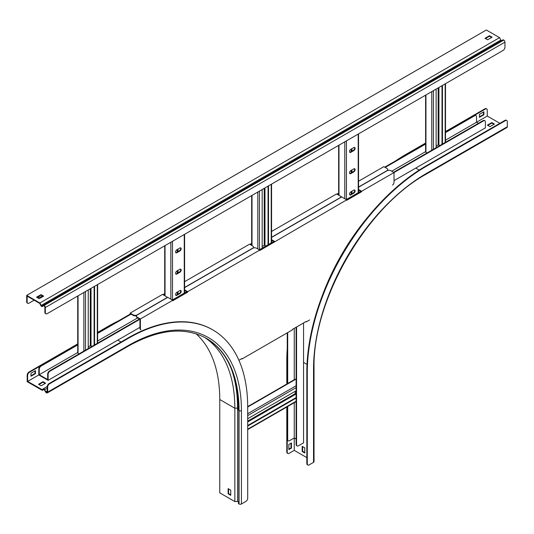 <?xml version="1.0" encoding="UTF-8"?>
<svg xmlns="http://www.w3.org/2000/svg" width="534" height="534" viewBox="0 0 534 534"><rect width="100%" height="100%" fill="white"/><g stroke="black" fill="none" stroke-linecap="round" stroke-linejoin="round"><path stroke-width="0.8" d="M39.109 296.931A2.637 1.522 -60 0 1 38.869 296.837A2.637 1.522 -60 0 1 38.568 296.564M38.835 296.41A2.637 1.522 120 0 0 39.316 297.098A2.637 1.522 120 0 0 40.631 296.964L42.42 295.929M445.51 132.586L474.673 115.745A2.637 1.522 120 0 1 475.988 115.618A2.637 1.522 120 0 1 476.535 116.826L476.535 122.239L478.397 123.314M77.724 344.924L41.111 366.057A2.637 1.522 120 0 0 39.249 369.288L38.808 369.027L38.808 374.961L48.12 380.341L48.12 374.401L47.673 374.147A2.637 1.522 -60 0 1 49.535 370.916L49.982 371.177A2.637 1.522 120 0 0 48.12 374.401M47.673 374.147L47.673 379.567L39.249 374.701L77.724 352.493M39.249 369.288L39.249 374.701M358.541 189.47L361.625 191.252L483.537 120.864A2.637 1.522 120 0 1 484.852 120.737A2.637 1.522 120 0 1 485.399 121.939L485.399 127.873L394.032 180.626M483.537 120.864L483.09 120.611L393.585 172.282M360.73 191.252L346.279 199.596M273.762 241.461L259.31 249.805M186.787 291.677L172.335 300.021M139.487 318.985L49.535 370.916M483.09 120.611A2.637 1.522 -60 0 1 484.405 120.477A2.637 1.522 -60 0 1 484.612 120.637M361.625 191.252L346.726 199.849L346.726 200.317L361.625 191.713L361.625 191.252M271.566 239.679L274.656 241.461L259.758 250.066L259.758 250.526L346.726 199.849L341.7 196.946L271.566 237.436M184.597 289.895L187.681 291.677L172.782 300.275L172.782 300.742L187.681 292.138L187.681 291.677L259.758 250.066L256.587 248.237A2.637 1.522 0 0 0 252.862 248.237L184.597 287.652M140.375 328.584A2.637 1.522 120 0 0 140.923 329.792L140.475 329.531A2.637 1.522 -60 0 1 139.928 328.33L140.375 328.584L140.375 318.985L172.782 300.275L167.756 297.371L137.211 315.007A2.637 1.522 0 0 0 136.444 316.081A2.637 1.522 0 0 0 137.211 317.156L140.375 318.985L49.982 371.177M139.928 327.329L48.12 380.341M38.808 369.027A2.637 1.522 -60 0 1 40.671 365.803L41.111 366.057M474.673 115.745L474.225 115.491L445.51 132.065L485.399 109.036L484.952 108.782L445.51 131.551M425.611 143.039L405.987 154.366L406.434 154.626L425.611 143.553L384.72 167.162M338.643 193.769L337.415 194.476M251.668 243.978L250.446 244.685M164.699 294.194L163.471 294.901M130.99 313.652L97.622 332.916L108.455 326.661L108.008 326.407L97.622 332.402M77.724 343.889L29.05 371.991L29.497 372.251L77.724 344.403L40.671 365.803M474.225 115.491A2.637 1.522 -60 0 1 475.54 115.357A2.637 1.522 -60 0 1 475.747 115.524M425.952 143.873L385.168 167.422M338.983 194.089L337.862 194.736M251.668 244.499L250.893 244.946M164.699 294.708L163.918 295.162M131.064 314.125L97.622 333.436M97.622 341.006L137.625 317.91M271.566 240.58L271.899 240.387M391.722 171.207L425.952 151.442M445.51 140.155L487.262 116.052L487.262 110.111A2.637 1.522 120 0 0 486.714 108.909A2.637 1.522 120 0 0 485.399 109.036M176.881 271.012A1.842 1.061 120 0 0 175.679 272.634A1.842 1.061 120 0 0 175.96 274.109A1.842 1.061 120 0 0 176.881 274.022L179.858 272.3A1.842 1.061 120 0 0 181.066 270.678A1.842 1.061 120 0 0 180.779 269.196A1.842 1.061 120 0 0 179.858 269.29L176.881 271.012M176.881 292.298A1.842 1.061 120 0 0 175.679 293.92A1.842 1.061 120 0 0 175.96 295.402A1.842 1.061 120 0 0 176.881 295.309L179.858 293.587A1.842 1.061 120 0 0 181.066 291.964A1.842 1.061 120 0 0 180.779 290.489A1.842 1.061 120 0 0 179.858 290.576L176.881 292.298M176.881 249.718A1.842 1.061 120 0 0 175.679 251.347A1.842 1.061 120 0 0 175.96 252.822A1.842 1.061 120 0 0 176.881 252.729L179.858 251.007A1.842 1.061 120 0 0 181.066 249.385A1.842 1.061 120 0 0 180.779 247.909A1.842 1.061 120 0 0 179.858 247.996L176.881 249.718M180.532 269.116A1.842 1.061 -60 0 1 180.545 270.625A1.842 1.061 -60 0 1 179.411 272.04L176.434 273.762A1.842 1.061 -60 0 1 175.759 273.935M180.532 290.403A1.842 1.061 -60 0 1 180.545 291.911A1.842 1.061 -60 0 1 179.411 293.333L176.434 295.048A1.842 1.061 -60 0 1 175.759 295.222M180.532 247.829A1.842 1.061 -60 0 1 180.545 249.331A1.842 1.061 -60 0 1 179.411 250.753L176.434 252.475A1.842 1.061 -60 0 1 175.759 252.642M92.068 346.359L90.279 345.758L88.23 346.94M77.724 296.023L77.724 352.767A1.161 0.667 0 0 0 78.064 353.241L79.105 353.842M88.23 348.575L88.23 289.955M94.565 344.917L94.565 286.297M94.117 345.178L94.117 286.558M350.825 170.586A1.842 1.061 120 0 0 349.623 172.208A1.842 1.061 120 0 0 349.904 173.683A1.842 1.061 120 0 0 350.825 173.597L353.802 171.875A1.842 1.061 120 0 0 355.01 170.246A1.842 1.061 120 0 0 354.73 168.771A1.842 1.061 120 0 0 353.802 168.864L350.825 170.586M350.825 191.873A1.842 1.061 120 0 0 349.623 193.495A1.842 1.061 120 0 0 349.904 194.977A1.842 1.061 120 0 0 350.825 194.883L353.802 193.161A1.842 1.061 120 0 0 355.01 191.539A1.842 1.061 120 0 0 354.73 190.064A1.842 1.061 120 0 0 353.802 190.151L350.825 191.873M350.825 149.293A1.842 1.061 120 0 0 349.623 150.915A1.842 1.061 120 0 0 349.904 152.397A1.842 1.061 120 0 0 350.825 152.303L353.802 150.581A1.842 1.061 120 0 0 355.01 148.959A1.842 1.061 120 0 0 354.73 147.484A1.842 1.061 120 0 0 353.802 147.571L350.825 149.293M354.476 168.691A1.842 1.061 -60 0 1 354.489 170.199A1.842 1.061 -60 0 1 353.354 171.614L350.377 173.336A1.842 1.061 -60 0 1 349.71 173.51M354.476 189.977A1.842 1.061 -60 0 1 354.489 191.486A1.842 1.061 -60 0 1 353.354 192.907L350.377 194.623A1.842 1.061 -60 0 1 349.71 194.797M354.476 147.397A1.842 1.061 -60 0 1 354.489 148.906A1.842 1.061 -60 0 1 353.354 150.328L350.377 152.043A1.842 1.061 -60 0 1 349.71 152.217M266.012 245.934L264.223 245.333L262.174 246.514M262.174 248.15L262.174 189.53M268.509 244.492L268.509 185.872M268.061 244.752L268.061 186.132M439.956 145.508L438.167 144.908L436.118 146.089M425.611 95.172L425.611 151.916A1.161 0.667 0 0 0 425.952 152.39L426.993 152.991M436.118 147.724L436.118 89.105M442.452 144.067L442.452 85.447M442.005 144.327L442.005 85.707M358.541 187.227L387.143 170.713A2.637 1.522 0 0 1 390.868 170.713L394.032 172.542L394.032 182.141A2.637 1.522 120 0 1 392.563 185.091M360.804 191.292L358.541 189.984M137.211 317.156L137.211 317.677L139.561 319.032M137.211 317.677A2.637 1.522 180 0 1 136.444 316.602A2.637 1.522 180 0 1 136.477 316.342M238.918 360.296L242.029 358.501L242.029 358.961L292.385 329.892L292.385 329.425L306.162 321.468L306.162 321.935L309.607 319.946M139.928 328.33L139.928 319.672M273.835 241.508L271.566 240.193M186.86 291.718L184.597 290.409M241.622 358.735L242.029 358.961M305.762 321.702L306.162 321.935M274.656 241.929L274.169 241.929M187.681 292.138L187.194 292.145M361.625 191.713L361.138 191.719M296.11 394.659L295.175 393.691L295.175 391.329M247.689 406.614L294.968 379.314A1.161 0.667 60 0 1 295.549 379.374L296.11 379.694M247.689 418.749L296.11 390.795M247.689 426.059L296.11 398.104M247.689 425.545L296.11 397.59M296.11 439.048L294.247 437.973L294.247 402.709M287.692 406.494L287.692 439.609A2.637 1.522 120 0 0 288.233 440.81A2.637 1.522 120 0 0 289.555 440.684L294.247 437.973L294.247 450.362L306.836 457.631M296.557 327.015L296.557 444.729A2.637 1.522 120 0 0 297.104 445.93A2.637 1.522 120 0 0 298.419 445.803L303.559 442.833L303.559 322.977M296.897 445.77A2.637 1.522 -60 0 1 296.657 445.676A2.637 1.522 -60 0 1 296.11 444.468L296.557 444.729M296.11 327.275L296.11 444.468M288.033 440.65A2.637 1.522 -60 0 1 287.793 440.557A2.637 1.522 -60 0 1 287.245 439.349L287.692 439.609M287.245 332.856L287.245 383.779L287.245 361.071L286.798 360.817L286.798 384.033M286.798 407.008L286.798 451.991L287.245 452.251L287.245 406.754L287.245 439.349M287.692 332.602L287.692 383.519M294.247 379.734L294.247 328.35M314.032 368.34C312.443 300.228 366.344 206.872 426.125 174.191L506.953 127.533A1.689 0.975 -120 0 0 507.3 126.758L507.3 121.685A2.637 1.522 120 0 0 506.753 120.477A2.637 1.522 120 0 0 505.438 120.611L426.472 166.194A168.564 97.322 120 0 0 307.284 372.639L307.284 463.819A2.637 1.522 120 0 0 307.831 465.027A2.637 1.522 120 0 0 309.146 464.894L313.538 462.357A1.689 0.975 180 0 0 314.032 461.67L314.032 368.34A1.689 0.975 180 0 1 313.538 369.027L313.538 462.357M505.438 120.611L504.99 120.35L426.025 165.94A168.564 97.322 120 0 0 306.836 372.385L306.836 463.565L307.284 463.819M487.262 116.052L499.851 123.314M405.987 154.366A168.564 97.322 120 0 0 395.674 160.841M287.245 348.649A168.564 97.322 120 0 0 286.798 360.817M287.245 452.251A2.637 1.522 120 0 0 287.793 453.459A2.637 1.522 120 0 0 289.108 453.326L294.247 450.362M307.624 464.867A2.637 1.522 -60 0 1 307.384 464.767A2.637 1.522 -60 0 1 306.836 463.565M304.787 453.006L304.787 447.846L302.177 446.337L302.177 451.497L304.787 453.006M367.492 217.471A158.658 91.601 120 0 0 322.196 295.923M504.99 120.35A2.637 1.522 -60 0 1 506.305 120.217A2.637 1.522 -60 0 1 506.512 120.384M491.841 122.566L487.375 125.143L489.978 126.651L494.451 124.068L491.841 122.566L491.841 123.08L494.003 124.329M483.911 114.757L483.911 111.746L479.439 114.329L479.439 117.34L483.911 114.757L483.464 114.503L479.439 116.826M291.451 448.099L291.451 442.94L288.847 444.448L288.847 449.608L291.451 448.099L291.003 447.846L288.847 449.094M304.787 452.492L302.624 451.243L302.624 446.598M291.003 443.2L291.003 447.846M287.586 453.293A2.637 1.522 -60 0 1 287.345 453.199A2.637 1.522 -60 0 1 286.798 451.991M484.952 108.782A2.637 1.522 -60 0 1 486.267 108.649A2.637 1.522 -60 0 1 486.474 108.809M483.464 112.007L483.464 114.503M487.822 125.403L491.841 123.08M302.624 451.243L302.177 451.497M136.537 315.674A2.637 1.522 180 0 1 133.34 315.44L133.34 314.92L130.176 313.091L162.576 294.388L167.609 297.458M133.34 314.92A2.637 1.522 0 0 0 137.064 314.92L167.609 297.291M358.541 187.054L386.99 170.626A2.637 1.522 0 0 0 387.764 169.552A2.637 1.522 0 0 0 386.99 168.477L383.826 166.648L358.541 181.246M133.34 315.44L130.99 314.085M387.724 169.812A2.637 1.522 180 0 1 387.764 170.066A2.637 1.522 180 0 1 387.664 170.48M130.176 314.125L130.176 313.091M164.699 293.627L162.977 294.614M184.597 287.479L252.716 248.15A2.637 1.522 0 0 0 253.49 247.075A2.637 1.522 0 0 0 252.716 246L249.552 244.172L184.597 281.672M251.668 243.411L249.952 244.405M271.566 237.27L341.553 196.859L336.52 193.962L271.566 231.462M338.643 193.201L336.921 194.189M253.45 247.335A2.637 1.522 180 0 1 253.49 247.589A2.637 1.522 180 0 1 253.39 248.003M196.125 333.817A158.024 91.234 -60 0 1 219.754 399.519L219.754 492.855L234.847 501.566L237.563 501.433A0.788 0.454 180 0 1 238.418 501.887L238.418 503.288A1.422 0.821 0 0 0 238.838 503.869L239.045 503.989A1.689 0.975 0 0 0 241.428 503.989L245.827 501.453A2.637 1.522 120 0 0 247.689 498.229L247.689 407.048A168.564 97.322 120 0 0 212.779 329.885A168.564 97.322 120 0 0 128.494 338.236L49.535 383.819A2.637 1.522 120 0 0 47.673 387.05L47.226 386.79A2.637 1.522 -60 0 1 49.088 383.566L49.535 383.819M118.321 320.967A168.564 97.322 120 0 0 108.008 326.407M29.497 372.251A2.637 1.522 120 0 0 27.634 375.475L27.634 381.416L38.808 374.961M27.634 375.475L27.187 375.222L27.187 381.67L42.279 390.387L43.955 389.419M42.279 390.387L42.179 389.66L27.634 381.416M42.526 390.187L43.514 389.399A0.788 0.454 60 0 1 44.342 389.833L45.557 391.943A1.422 0.821 -120 0 0 46.271 392.69L46.478 392.81A1.689 0.975 -120 0 0 47.319 392.897A1.689 0.975 -120 0 0 47.673 392.123L47.673 387.05M42.179 389.66L43.174 388.865A1.422 0.821 60 0 1 43.234 388.825A1.422 0.821 60 0 1 44.656 389.646L45.877 391.756A0.788 0.454 -120 0 0 46.271 392.176L46.478 392.296A1.055 0.607 -120 0 0 47.005 392.35A1.055 0.607 -120 0 0 47.226 391.863L47.226 386.79M212.552 329.758A168.564 97.322 120 0 0 212.332 329.625A168.564 97.322 120 0 0 128.047 337.975L49.088 383.566M41.151 385.782L45.624 383.198L43.014 381.69L38.541 384.273L41.151 385.782M230.741 494.811L228.579 493.563L228.579 488.917M30.985 376.25L35.451 373.673L35.451 370.663L30.985 373.239L30.985 376.25M38.989 384.533L43.014 382.211L45.176 383.459M35.004 370.916L35.004 373.413L30.985 375.736M27.187 375.222A2.637 1.522 -60 0 1 29.05 371.991M234.847 501.566L234.847 408.236A158.024 91.234 120 0 0 204.202 337.161M228.131 493.823L230.741 495.325L230.741 490.165L228.131 488.657L228.131 493.823L228.579 493.563M35.004 373.413L35.451 373.673M43.014 382.211L43.014 381.69M501.62 40.584A0.788 0.454 -120 0 1 500.799 40.07L499.564 37.647L486.327 30.011L26.7 295.375L39.93 303.012L41.171 305.435A0.788 0.454 -120 0 0 41.992 305.949L43.214 305.248A1.422 0.821 60 0 1 43.921 305.314L44.128 305.435A1.689 0.975 60 0 1 45.323 307.504L45.323 312.577A2.637 1.522 120 0 0 45.871 313.785A2.637 1.522 120 0 0 47.186 313.652L503.088 50.436A2.637 1.522 120 0 0 504.95 47.212L504.95 42.139L45.323 307.504M27.488 303.125A2.637 1.522 -60 0 1 27.247 303.032A2.637 1.522 -60 0 1 26.7 301.823L27.147 302.084L27.147 296.15L39.723 303.405L40.831 305.568A1.422 0.821 -120 0 0 41.599 306.429A1.422 0.821 -120 0 0 42.313 306.496L43.528 305.795A0.788 0.454 60 0 1 43.921 305.835L44.128 305.955A1.055 0.607 60 0 1 44.876 307.244L44.876 312.317L45.323 312.577M37.02 297.458L41.038 295.135L43.201 296.383M491.654 37.467L489.498 36.225L485.473 38.548M499.564 37.647L39.93 303.012M43.648 296.123L39.176 298.706L36.572 297.198L41.038 294.621L43.648 296.123M492.101 37.213L489.498 35.705L485.026 38.288L487.635 39.79L492.101 37.213M26.7 301.823L26.7 295.375M43.214 305.248L502.841 39.883A1.422 0.821 60 0 1 503.555 39.95L503.762 40.07A1.689 0.975 60 0 1 504.95 42.139M45.664 313.618A2.637 1.522 -60 0 1 45.423 313.525A2.637 1.522 -60 0 1 44.876 312.317M43.528 305.795L42.313 306.496M39.423 297.144L37.947 297.999M34.149 300.188L29.01 303.158A2.637 1.522 120 0 1 27.695 303.285L27.247 303.032M486.033 38.869A2.637 1.522 120 0 0 486.527 37.934M27.147 302.084A2.637 1.522 120 0 0 27.695 303.285M41.038 294.621L41.038 295.135M489.498 35.705L489.498 36.225M177.255 294.581L177.255 292.085M177.255 273.288L177.255 270.791M177.255 252.001L177.255 249.505M184.257 293.139L184.257 234.513M172.489 299.934L172.489 241.308M170.847 299.16L170.847 242.256M165.033 295.803L165.033 245.613M177.996 294.147L177.996 291.651M177.996 272.861L177.996 270.364M177.996 251.567L177.996 249.071M176.434 295.048L176.881 295.309M179.411 293.333L179.858 293.587M176.434 273.762L176.881 274.022M179.411 272.04L179.858 272.3M176.434 252.475L176.881 252.729M179.411 250.753L179.858 251.007M85.513 350.144L85.513 291.524M83.871 351.092L83.871 292.472M78.064 353.241L78.064 295.823M97.281 343.349L97.281 284.729M91.027 345.758L91.027 288.34M90.279 345.758L90.279 288.774M351.198 194.156L351.198 191.659M351.198 172.862L351.198 170.366M351.198 151.576L351.198 149.079M358.201 192.714L358.201 134.087M346.433 199.509L346.433 140.883M344.79 198.735L344.79 141.83M338.983 195.377L338.983 145.188M351.939 193.722L351.939 191.225M351.939 172.435L351.939 169.939M351.939 151.142L351.939 148.646M350.377 194.623L350.825 194.883M353.354 192.907L353.802 193.161M350.377 173.336L350.825 173.597M353.354 171.614L353.802 171.875M350.377 152.043L350.825 152.303M353.354 150.328L353.802 150.581M259.457 249.718L259.457 191.099M257.822 248.944L257.822 192.046M252.008 245.593L252.008 195.397M271.225 242.923L271.225 184.303M264.971 245.333L264.971 187.915M264.223 245.333L264.223 188.348M433.401 149.293L433.401 90.673M431.766 150.241L431.766 91.621M425.952 152.39L425.952 94.972M445.169 142.498L445.169 83.878M438.915 144.908L438.915 87.489M438.167 144.908L438.167 87.916M247.689 415.606L296.11 387.651M247.689 413.716L296.11 385.762M247.689 407.008L295.549 379.374M247.689 429.196L296.11 401.241M247.689 421.973L295.549 394.339M247.689 421.112L295.175 393.691M426.472 166.194L426.025 165.94M307.284 372.639L306.836 372.385M303.559 362.406L307.03 364.408M351.919 238.564A160.52 92.676 120 0 0 332.675 271.893M415.746 168.09L419.217 170.092M426.125 174.191A1.689 0.975 -120 0 0 426.472 173.423A159.713 92.208 120 0 0 313.538 369.027M507.3 126.758L426.472 173.423M43.588 389.359L43.174 388.865M44.342 389.833L47.226 388.165M45.557 391.943L47.226 390.981M128.494 338.236L128.047 337.975M47.226 391.863L46.478 392.296M47.226 391.622L46.271 392.176M43.234 388.825L47.239 386.516L43.301 388.799M117.767 340.125L121.044 342.02M238.418 407.869A1.422 0.821 180 0 1 238.818 408.103M47.319 392.897L128.147 346.232A1.689 0.975 -120 0 0 128.494 345.458L47.673 392.123M206.111 338.202C227.144 350.978 237.917 374.901 238.418 409.958A1.422 0.821 0 0 0 238.838 410.539L239.045 410.659A1.689 0.975 0 0 0 241.428 410.659A159.713 92.208 120 0 0 128.494 345.458M239.045 503.989L239.045 410.659A158.024 91.234 120 0 0 206.318 338.322C184.811 326.521 158.752 329.158 128.147 346.232M238.838 503.869L238.838 410.539A158.024 91.234 120 0 0 206.211 338.262M219.754 399.519L234.847 408.236L237.563 408.096A0.788 0.454 180 0 1 238.418 408.557M237.563 501.433L237.563 408.096A160.113 92.442 120 0 0 231.189 368.533M241.428 503.989L241.428 410.659M500.799 40.07L41.171 305.435M503.555 39.95L43.921 305.314M503.762 40.07L44.128 305.435M39.316 297.098L38.869 296.837M475.988 115.618L475.54 115.357M484.852 120.737L484.405 120.477M184.597 292.939L184.597 234.319M164.699 295.609L164.699 245.807M97.622 343.155L97.622 284.535M358.541 192.514L358.541 133.894M338.643 195.184L338.643 145.382M251.668 245.393L251.668 195.598M271.566 242.73L271.566 184.11M445.51 142.304L445.51 83.678M136.444 316.602L136.444 316.081M247.689 429.59L296.11 401.635M296.657 445.676L297.104 445.93M288.233 440.81L287.793 440.557M506.753 120.477L506.305 120.217M486.714 108.909L486.267 108.649M287.345 453.199L287.793 453.459M307.384 464.767L307.831 465.027M253.49 247.589L253.49 247.075M387.764 170.066L387.764 169.552M212.332 329.625L212.779 329.885M45.423 313.525L45.871 313.785"/></g></svg>
